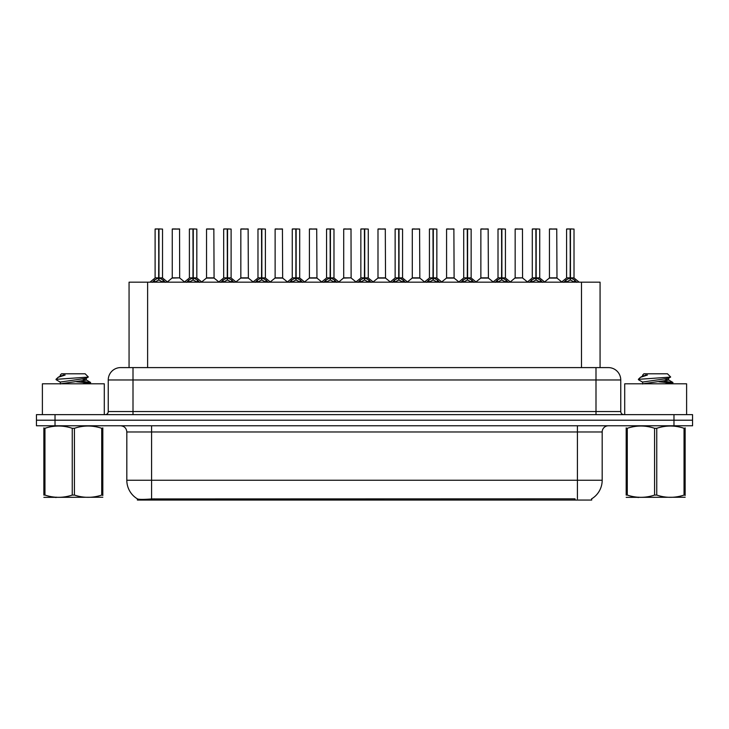 <?xml version="1.0" encoding="UTF-8"?>
<svg xmlns="http://www.w3.org/2000/svg" width="729" height="729" viewBox="0 0 729 729"><rect width="100%" height="100%" fill="white"/><g stroke="black" fill="none" stroke-linecap="round" stroke-linejoin="round"><path stroke-width="1.09" d="M124.969 367.598L129.06 367.598L129.06 282.178L600.067 282.178L600.067 367.598M591.72 498.791L591.72 500.048L137.398 500.048L137.398 498.864M126.819 480.247L151.577 480.247L151.577 431.969L126.819 431.969L126.819 480.247A21.66 21.66 0 0 0 137.526 498.937C139.13 499.556 143.813 499.556 151.577 498.937L574.944 498.827M591.474 498.937A21.66 21.66 0 0 0 602.181 480.247L602.181 431.969A6.187 6.187 0 0 1 608.369 425.782M55.021 414.637L692.55 414.637L692.55 420.205L36.45 420.205L36.45 425.782L55.021 425.782L55.021 420.205L36.45 420.205L36.45 414.637L55.021 414.637L55.021 420.205L692.55 420.205L692.55 425.782L55.021 425.782M620.753 379.973L108.247 379.973A12.375 12.375 0 0 1 120.631 367.598L608.369 367.598A12.375 12.375 0 0 1 620.753 379.973L620.753 411.539C620.917 413.407 621.946 414.437 623.842 414.637M108.247 379.973L108.247 411.539A3.098 3.098 0 0 1 105.158 414.637M152.352 282.323L154.603 279.945L158.658 277.895L158.658 280.054L158.876 228.952L162.531 229.07L162.531 277.849L158.977 277.895L163.041 279.945L165.292 282.323M155.104 229.07L158.658 228.952L155.104 229.07L155.104 277.849L158.658 277.895M158.658 228.952L155.231 228.952M162.531 229.07L158.977 228.952M158.767 228.952L158.767 277.849L162.649 278.086L159.387 278.086M158.658 229.07L158.822 277.849M157.582 228.952L160.061 228.952M158.977 277.895L158.977 280.054L158.876 277.849M158.977 277.849L158.977 229.07M163.041 282.196L158.977 280.054M158.658 280.054L154.603 282.196M179.671 277.849L179.553 228.952L172.254 229.07L172.254 277.849L179.68 277.849L175.798 277.849M175.908 228.952L172.372 228.952M176.901 277.849L172.254 277.849L167.388 281.932M186.642 282.323L188.893 279.945L192.948 277.895L192.948 280.054L193.167 228.952L196.821 229.07L196.821 277.849L193.267 277.895L197.331 279.945L199.582 282.323M189.394 229.07L192.957 228.952L189.394 229.07L189.394 277.849L192.948 277.895M192.957 228.952L189.522 228.952M196.821 229.07L193.267 228.952M193.057 228.952L193.057 277.849L196.939 278.086L193.677 278.086M192.948 229.07L193.112 277.849M191.873 228.952L194.351 228.952M193.267 277.895L193.267 280.054L193.167 277.849M193.267 277.849L193.267 229.07M197.331 282.196L193.267 280.054M192.948 280.054L188.893 282.196M220.933 282.323L223.183 279.945L227.238 277.895L227.238 280.054L227.457 228.952L231.111 229.07L231.111 277.849L227.557 277.849L227.566 280.054L227.457 277.849L231.111 277.849L227.967 278.086L231.622 279.945L233.872 282.323M223.685 229.07L227.248 228.952L223.685 229.07L223.685 277.849L227.238 277.895M227.248 228.952L223.812 228.952M231.111 229.07L227.557 228.952M227.348 228.952L227.457 277.849M227.238 229.07L227.402 277.849M226.163 228.952L228.642 228.952M227.557 277.849L227.557 229.07M231.622 282.196L227.566 280.054M227.238 280.054L223.183 282.196M255.223 282.323L257.474 279.945L261.529 277.895L261.529 280.054L261.747 228.952L265.402 229.07L265.402 277.849L261.857 277.895L265.912 279.945L268.163 282.323M257.975 229.07L261.538 228.952L257.975 229.07L257.975 277.849L261.529 277.895M261.538 228.952L258.102 228.952M265.402 229.07L261.848 228.952M261.638 228.952L261.638 277.849L265.52 278.086L262.258 278.086M261.529 229.07L261.693 277.849M260.453 228.952L262.932 228.952M261.857 277.895L261.857 280.054L261.747 277.849M261.848 277.849L261.857 229.07M265.912 282.196L261.857 280.054M261.529 280.054L257.474 282.196M289.513 282.323L291.764 279.945L295.819 277.895L295.819 280.054L296.038 228.952L299.692 229.07L299.692 277.849L296.147 277.895L300.202 279.945L302.453 282.323M292.265 229.07L295.828 228.952L292.265 229.07L292.265 277.849L295.819 277.895M295.828 228.952L292.393 228.952M299.692 229.07L296.138 228.952M295.928 228.952L295.928 277.849L299.81 278.086L296.548 278.086M295.819 229.07L295.983 277.849M294.744 228.952L297.222 228.952M296.147 277.895L296.147 280.054L296.038 277.849M296.147 277.849L296.147 229.07M300.202 282.196L296.147 280.054M295.819 280.054L291.764 282.196M211.191 277.849L206.425 278.086L214.08 278.086L213.843 228.952L206.544 229.07L206.544 277.849L213.971 277.849L210.089 277.849M210.198 228.952L206.662 228.952M245.482 277.849L240.716 278.086L248.37 278.086L248.133 228.952L240.834 229.07L240.834 277.849L248.261 277.849L244.379 277.849M244.488 228.952L240.953 228.952M279.772 277.849L275.006 278.086L282.661 278.086L282.424 228.952L275.125 229.07L275.125 277.849L282.551 277.849L278.669 277.849M277.594 228.952L275.243 228.952M104.293 414.637L104.293 383.809L42.391 383.809L42.391 414.637M686.609 414.637L686.609 383.809L624.707 383.809L624.707 414.637M102.816 497.251L43.858 497.351M102.816 495.483L102.816 495.073C102.816 498.071 102.816 498.071 102.816 495.073L101.723 495.073L101.723 428.278C92.665 425.28 83.571 425.28 74.431 428.278L72.244 428.278C63.186 425.28 54.092 425.28 44.961 428.278L43.858 428.278C43.858 425.28 43.858 425.28 43.858 428.278L43.858 427.877M74.431 428.278L74.431 495.073C83.498 498.071 92.592 498.071 101.723 495.073M74.431 495.073L72.244 495.073L72.244 428.278M102.816 427.877L102.816 428.278C102.816 425.28 102.816 425.28 102.816 428.278L101.723 428.278M82.523 383.809L90.633 382.543L81.602 381.203M90.259 383.809L90.633 382.543M89.385 383.017L76.563 381.777M60.471 382.242L56.169 379.736L56.498 379.308L56.042 379.59M60.297 384.019L60.297 382.051L86.213 378.315L88.337 376.993L85.129 373.786L61.546 373.786L60.297 375.034L60.297 376.155M88.3 377.093L56.498 379.308M56.042 379.29L58.165 377.312L65.127 375.034L63.095 375.034M102.816 428.278L102.816 495.073M44.961 428.278L44.961 495.073L43.858 495.073L43.858 428.278M44.961 495.073C54.019 498.071 63.113 498.071 72.244 495.073M43.858 495.073C43.858 498.071 43.858 498.071 43.858 495.073M86.213 378.315L86.377 380.082L82.641 379.107M60.498 383.809L86.377 380.082M58.165 377.312L60.471 375.964L65.127 375.034M685.142 497.251L626.184 497.351M685.142 495.483L685.142 495.073C685.142 498.071 685.142 498.071 685.142 495.073L684.039 495.073L684.039 428.278C674.981 425.28 665.887 425.28 656.756 428.278L654.569 428.278C645.502 425.28 636.408 425.28 627.277 428.278L626.184 428.278C626.184 425.28 626.184 425.28 626.184 428.278L626.184 427.877M656.756 428.278L656.756 495.073C665.814 498.071 674.908 498.071 684.039 495.073M656.756 495.073L654.569 495.073L654.569 428.278M685.142 427.877L685.142 428.278C685.142 425.28 685.142 425.28 685.142 428.278L684.039 428.278M664.839 383.809L672.958 382.543L663.928 381.203M672.575 383.809L672.958 382.543M671.71 383.017L658.879 381.777M642.623 384.019L642.623 382.051L668.529 378.315L670.653 376.993L667.454 373.786L643.871 373.786L642.805 375.034M670.616 377.093L638.814 379.308M638.367 379.29L640.481 377.312L647.443 375.034L645.411 375.034M685.142 428.278L685.142 495.073M627.277 428.278L627.277 495.073L626.184 495.073L626.184 428.278M627.277 495.073C636.335 498.071 645.429 498.071 654.569 495.073M626.184 495.073C626.184 498.071 626.184 498.071 626.184 495.073M668.529 378.315L668.703 380.082L664.966 379.107M642.814 383.809L668.703 380.082M640.481 377.312L642.787 375.964L647.443 375.034M323.804 282.323L326.054 279.945L330.109 277.895L330.109 280.054L330.328 228.952L333.982 229.07L333.982 277.849L330.437 277.895L334.493 279.945L336.743 282.323M326.556 229.07L330.119 228.952L326.556 229.07L326.556 277.849L330.109 277.895M330.119 228.952L326.683 228.952M333.982 229.07L330.428 228.952M330.219 228.952L330.219 277.849L334.101 278.086L330.838 278.086M330.109 229.07L330.273 277.849M329.034 228.952L331.513 228.952M330.437 277.895L330.437 280.054L330.328 277.849M330.437 277.849L330.437 229.07M334.493 282.196L330.437 280.054M330.109 280.054L326.054 282.196M358.094 282.323L360.345 279.945L364.4 277.895L364.4 280.054L364.618 228.952L368.273 229.07L368.273 277.849L364.728 277.895L368.783 279.945L371.034 282.323M360.846 229.07L364.409 228.952L360.846 229.07L360.846 277.849L364.4 277.895M364.409 228.952L360.973 228.952M368.273 229.07L364.719 228.952M364.509 228.952L364.509 277.849L368.391 278.086L365.129 278.086M364.4 229.07L364.564 277.849M363.324 228.952L365.803 228.952M364.728 277.895L364.728 280.054L364.618 277.849M364.728 277.849L364.728 229.07M368.783 282.196L364.728 280.054M364.4 280.054L360.345 282.196M392.384 282.323L394.635 279.945L398.69 277.895L398.69 280.054L398.909 228.952L402.563 229.07L402.563 277.849L399.018 277.895L403.073 279.945L405.324 282.323M395.136 229.07L398.699 228.952L395.136 229.07L395.136 277.849L398.69 277.895M398.699 228.952L395.264 228.952M402.563 229.07L399.009 228.952M398.799 228.952L398.799 277.849L402.681 278.086L399.419 278.086M398.69 229.07L398.854 277.849M397.615 228.952L400.093 228.952M399.018 277.895L399.018 280.054L398.909 277.849M399.018 277.849L399.018 229.07M403.073 282.196L399.018 280.054M398.69 280.054L394.635 282.196M314.062 277.849L309.296 278.086L316.951 278.086L316.714 228.952L309.415 229.07L309.415 277.849L316.842 277.849L312.969 277.849M311.884 228.952L309.533 228.952M351.123 277.849L351.004 228.952L343.705 229.07L343.705 277.849L351.132 277.849L347.259 277.849M346.175 228.952L343.824 228.952M348.353 277.849L343.705 277.849L338.848 281.932M382.643 277.849L377.877 278.086L385.532 278.086L385.295 228.952L377.996 229.07L377.996 277.849L385.422 277.849L381.549 277.849M380.465 228.952L378.114 228.952M426.675 282.323L428.925 279.945L432.98 277.895L432.98 280.054L433.199 228.952L436.853 229.07L436.853 277.849L433.308 277.895L437.364 279.945L439.614 282.323M429.427 229.07L432.99 228.952L429.427 229.07L429.427 277.849L432.98 277.895M432.99 228.952L429.554 228.952M436.853 229.07L433.299 228.952M433.09 228.952L433.09 277.849L436.972 278.086L433.709 278.086M432.98 229.07L433.144 277.849M431.905 228.952L434.384 228.952M433.308 277.895L433.308 280.054L433.199 277.849M433.308 277.849L433.308 229.07M437.364 282.196L433.308 280.054M432.98 280.054L428.925 282.196M460.965 282.323L463.216 279.945L467.271 277.895L467.271 280.054L467.489 228.952L471.144 229.07L471.144 277.849L467.599 277.895L471.654 279.945L473.905 282.323M463.717 229.07L467.28 228.952L463.717 229.07L463.717 277.849L467.271 277.895M467.28 228.952L463.844 228.952M471.144 229.07L467.59 228.952M467.38 228.952L467.38 277.849L471.262 278.086L468 278.086M467.271 229.07L467.435 277.849M466.196 228.952L468.674 228.952M467.599 277.895L467.599 280.054L467.489 277.849M467.599 277.849L467.599 229.07M471.654 282.196L467.599 280.054M467.271 280.054L463.216 282.196M495.255 282.323L497.506 279.945L501.561 277.895L501.561 280.054L501.78 228.952L505.434 229.07L505.434 277.849L501.889 277.895L505.944 279.945L508.195 282.323M498.007 229.07L501.57 228.952L498.007 229.07L498.007 277.849L501.561 277.895M501.57 228.952L498.135 228.952M505.434 229.07L501.88 228.952M501.67 228.952L501.67 277.849L505.552 278.086L502.29 278.086M501.561 229.07L501.725 277.849M500.486 228.952L502.964 228.952M501.889 277.895L501.889 280.054L501.78 277.849M501.889 277.849L501.889 229.07M505.944 282.196L501.889 280.054M501.561 280.054L497.506 282.196M529.546 282.323L531.796 279.945L535.851 277.895L535.851 280.054L536.07 228.952L539.724 229.07L539.724 277.849L536.179 277.895L540.235 279.945L542.485 282.323M532.298 229.07L535.861 228.952L532.298 229.07L532.298 277.849L535.851 277.895M535.861 228.952L532.425 228.952M539.724 229.07L536.17 228.952M535.961 228.952L535.961 277.849L539.843 278.086L536.58 278.086M535.851 229.07L536.015 277.849M534.776 228.952L537.255 228.952M536.179 277.895L536.179 280.054L536.07 277.849M536.179 277.849L536.179 229.07M540.235 282.196L536.179 280.054M535.851 280.054L531.796 282.196M563.836 282.323L566.087 279.945L570.142 277.895L570.142 280.054L570.36 228.952L574.015 229.07L574.015 277.849L570.47 277.895L574.525 279.945L576.776 282.323M566.588 229.07L570.151 228.952L566.588 229.07L566.588 277.849L570.142 277.895M570.151 228.952L566.715 228.952M574.015 229.07L570.461 228.952M570.251 228.952L570.251 277.849L574.133 278.086L570.871 278.086M570.142 229.07L570.306 277.849M569.067 228.952L571.545 228.952M570.47 277.895L570.47 280.054L570.36 277.849M570.47 277.849L570.47 229.07M574.525 282.196L570.47 280.054M570.142 280.054L566.087 282.196M416.933 277.849L412.167 278.086L419.822 278.086L419.585 228.952L412.286 229.07L412.286 277.849L419.713 277.849L415.84 277.849M414.755 228.952L412.404 228.952M451.224 277.849L446.458 278.086L454.112 278.086L453.875 228.952L446.576 229.07L446.576 277.849L454.003 277.849L450.13 277.849M449.046 228.952L446.695 228.952M485.514 277.849L480.748 278.086L488.403 278.086L488.166 228.952L480.867 229.07L480.867 277.849L488.293 277.849L484.421 277.849M483.345 228.952L480.985 228.952M522.575 277.849L522.456 228.952L515.157 229.07L515.157 277.849L522.584 277.849L518.711 277.849M517.636 228.952L515.275 228.952M519.804 277.849L515.157 277.849L510.3 281.932M554.095 277.849L549.329 278.086L556.983 278.086L556.746 228.952L549.447 229.07L549.447 277.849L556.874 277.849L553.001 277.849M551.926 228.952L549.566 228.952M575.008 500.048L575.008 498.827M154.111 500.048L154.111 498.827M147.623 367.598L147.623 282.178M581.496 367.598L581.496 282.178M577.423 425.782L577.423 431.969L151.577 431.969L151.577 425.782M602.181 431.969L577.423 431.969L577.423 480.247L602.181 480.247M577.423 498.937L577.423 480.247L151.577 480.247L151.577 498.937M673.979 425.782L673.979 414.637M133.006 414.637L133.006 367.598M108.247 411.539L620.753 411.539M595.994 367.598L595.994 414.637M158.248 278.086L155.104 277.849L158.658 277.849M153.947 280.51L153.947 282.178M154.603 279.945L154.603 282.178M163.041 279.945L163.041 282.178M163.688 280.51L163.688 282.178M179.68 277.849L172.135 278.086M179.68 229.07L172.254 229.07M192.538 278.086L189.394 277.849L192.948 277.849M188.237 280.51L188.237 282.178M188.893 279.945L188.893 282.178M197.331 279.945L197.331 282.178M197.978 280.51L197.978 282.178M226.828 278.086L223.685 277.849L227.238 277.849M222.527 280.51L222.527 282.178M223.183 279.945L223.183 282.178M231.622 279.945L231.622 282.178M232.269 280.51L232.269 282.178M261.119 278.086L257.975 277.849L261.529 277.849M256.818 280.51L256.818 282.178M257.474 279.945L257.474 282.178M265.912 279.945L265.912 282.178M266.559 280.51L266.559 282.178M295.409 278.086L292.265 277.849L295.819 277.849M291.108 280.51L291.108 282.178M291.764 279.945L291.764 282.178M300.202 279.945L300.202 282.178M300.849 280.51L300.849 282.178M213.971 229.07L206.544 229.07M248.261 229.07L240.834 229.07M282.551 229.07L275.125 229.07M329.699 278.086L326.556 277.849L330.109 277.849M325.398 280.51L325.398 282.178M326.054 279.945L326.054 282.178M334.493 279.945L334.493 282.178M335.14 280.51L335.14 282.178M363.99 278.086L360.846 277.849L364.4 277.849M359.689 280.51L359.689 282.178M360.345 279.945L360.345 282.178M368.783 279.945L368.783 282.178M369.43 280.51L369.43 282.178M398.28 278.086L395.136 277.849L398.69 277.849M393.988 280.51L393.988 282.178M394.635 279.945L394.635 282.178M403.073 279.945L403.073 282.178M403.72 280.51L403.72 282.178M316.842 229.07L309.415 229.07M351.132 277.849L343.587 278.086M351.132 229.07L343.705 229.07M385.422 229.07L377.996 229.07M432.57 278.086L429.427 277.849L432.98 277.849M428.278 280.51L428.278 282.178M428.925 279.945L428.925 282.178M437.364 279.945L437.364 282.178M438.011 280.51L438.011 282.178M466.861 278.086L463.717 277.849L467.271 277.849M462.569 280.51L462.569 282.178M463.216 279.945L463.216 282.178M471.654 279.945L471.654 282.178M472.301 280.51L472.301 282.178M501.151 278.086L498.016 277.849L501.561 277.849M496.859 280.51L496.859 282.178M497.506 279.945L497.506 282.178M505.944 279.945L505.944 282.178M506.591 280.51L506.591 282.178M535.441 278.086L532.307 277.849L535.851 277.849M531.149 280.51L531.149 282.178M531.796 279.945L531.796 282.178M540.235 279.945L540.235 282.178M540.882 280.51L540.882 282.178M569.732 278.086L566.597 277.849L570.142 277.849M565.44 280.51L565.44 282.178M566.087 279.945L566.087 282.178M574.525 279.945L574.525 282.178M575.172 280.51L575.172 282.178M419.713 229.07L412.286 229.07M454.003 229.07L446.576 229.07M488.293 229.07L480.867 229.07M522.584 277.849L515.038 278.086M522.584 229.07L515.157 229.07M556.874 229.07L549.447 229.07M126.819 431.969C126.454 428.205 124.386 426.146 120.631 425.782M154.995 278.086L149.946 282.178M162.649 278.086L167.697 282.178M179.79 278.086L184.537 281.932M189.285 278.086L184.237 282.178M196.939 278.086L201.988 282.178M223.575 278.086L218.527 282.178M231.23 278.086L236.278 282.178M257.866 278.086L252.817 282.178M265.52 278.086L270.568 282.178M292.156 278.086L287.108 282.178M299.81 278.086L304.859 282.178M206.425 278.086L201.678 281.932M214.08 278.086L218.828 281.932M240.716 278.086L235.968 281.932M248.37 278.086L253.118 281.932M275.006 278.086L270.259 281.932M282.661 278.086L287.408 281.932M56.58 497.178L55.887 497.579M86.213 379.891L90.505 382.406M638.896 497.178L638.203 497.579M642.623 375.034L642.623 376.155M668.529 379.891L672.831 382.406M642.787 382.242L638.486 379.736M326.446 278.086L321.398 282.178M334.101 278.086L339.149 282.178M360.737 278.086L355.688 282.178M368.391 278.086L373.439 282.178M395.027 278.086L389.979 282.178M402.681 278.086L407.73 282.178M309.296 278.086L304.558 281.932M316.951 278.086L321.699 281.932M351.241 278.086L355.989 281.932M377.877 278.086L373.139 281.932M385.532 278.086L390.279 281.932M429.317 278.086L424.269 282.178M436.972 278.086L442.02 282.178M463.608 278.086L458.559 282.178M471.262 278.086L476.31 282.178M497.898 278.086L492.85 282.178M505.552 278.086L510.601 282.178M532.188 278.086L527.14 282.178M539.843 278.086L544.891 282.178M566.479 278.086L561.43 282.178M574.133 278.086L579.181 282.178M412.167 278.086L407.429 281.932M419.822 278.086L424.57 281.932M446.458 278.086L441.719 281.932M454.112 278.086L458.86 281.932M480.748 278.086L476.01 281.932M488.403 278.086L493.15 281.932M522.693 278.086L527.441 281.932M549.329 278.086L544.59 281.932M556.983 278.086L561.731 281.932"/></g></svg>
